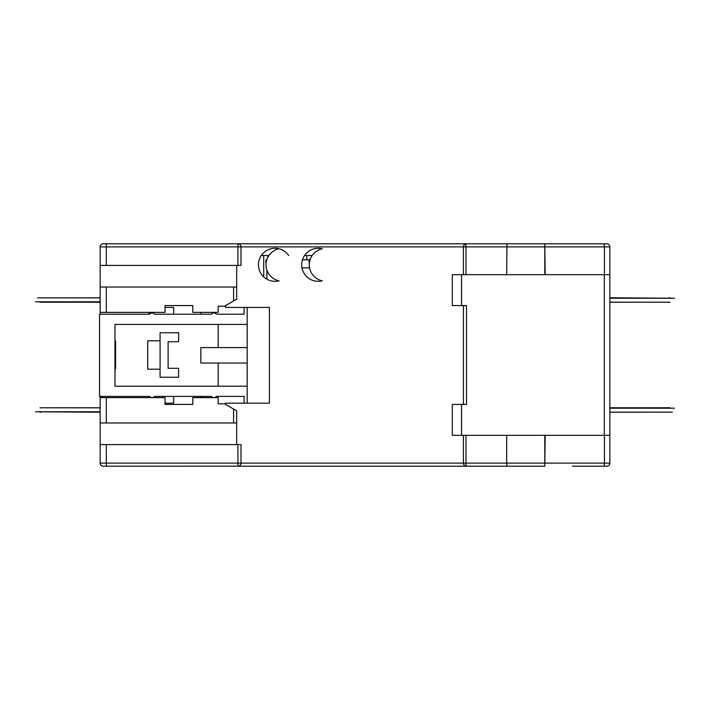 <?xml version="1.0" encoding="UTF-8"?>
<svg xmlns="http://www.w3.org/2000/svg" width="710" height="710" viewBox="0 0 710 710"><rect width="100%" height="100%" fill="white"/><g stroke="black" fill="none" stroke-linecap="round" stroke-linejoin="round"><path stroke-width="1.06" d="M606.766 243.796A3.088 3.088 -59.7 0 1 609.854 246.885L604.432 246.885L604.05 243.796L606.766 243.796A3.088 3.088 -59.7 0 1 609.854 246.885L609.854 463.115A3.088 3.088 -168.6 0 1 606.766 466.204L604.05 466.204L604.432 463.115L609.854 463.115A3.088 3.088 -168.6 0 1 606.766 466.204M609.854 321.018L609.854 274.681L604.432 274.681L604.432 246.885L463.426 246.885A3.088 3.088 0 0 1 466.514 243.796A3.088 0.568 90 0 0 465.955 246.885L465.955 274.681L604.432 274.681M609.854 388.982L609.854 435.319L452.305 435.319L452.305 404.425L466.514 404.425L466.514 305.575L452.305 305.575L452.305 274.681L465.955 274.681M103.234 466.204A3.088 3.088 -145.4 0 1 100.145 463.115A3.088 3.088 -145.4 0 0 103.234 466.204L238.347 466.177M545.173 435.319L544.792 466.204L466.514 466.204A3.088 3.088 0 0 1 463.426 463.115L465.955 463.115A3.088 0.568 90 0 0 466.514 466.204L237.921 466.204L237.921 463.115L241.01 463.115A3.088 3.088 0 0 1 237.921 466.204L238.542 466.204M572.473 466.204L604.05 466.204M578.961 466.204L604.29 466.204M100.145 314.219L100.145 246.885A3.088 3.088 -29 0 1 103.234 243.796L544.792 243.796L545.173 274.681M100.145 396.393L100.145 422.965L236.687 422.965L236.687 444.584M241.001 463.373L241.01 444.584L106.322 444.584L106.322 463.115L100.145 463.115L100.145 422.965M604.05 243.796L544.792 243.796L544.792 274.681M472.079 243.796L604.29 243.796M465.955 435.319L465.955 463.115L506.674 463.115L506.958 466.204M463.435 463.373L463.426 435.319M106.322 444.584L100.145 444.584M279.039 280.823A16.525 16.525 0 0 1 258.467 264.794A16.525 16.525 0 0 1 279.039 248.775A16.374 16.374 0 0 0 279.039 280.823M322.287 248.775A16.374 16.374 0 0 0 322.287 280.823A16.525 16.525 0 0 1 301.714 264.794A16.525 16.525 0 0 1 322.287 248.775M463.426 274.681L463.426 246.885C463.355 245.278 464.384 244.249 466.514 243.796M463.426 404.425L463.426 305.575M506.674 274.681L506.958 243.796M237.921 265.416L237.921 243.796A3.088 3.088 0 0 1 241.01 246.885L241.01 265.416L100.145 265.416M100.145 312.373L165.022 312.373L165.022 305.575L192.818 305.575L192.818 312.373L218.156 312.373L218.156 306.196L224.493 306.196L236.687 299.15L236.687 265.416M100.145 287.035L236.687 287.035M218.156 324.417L218.156 347.589M218.156 363.032L218.156 386.196M236.687 422.965L236.687 410.85L224.493 403.804L218.156 403.804L218.156 397.627L192.818 397.627L192.818 404.425L165.022 404.425L165.022 397.627L100.145 397.627M200.85 396.393L200.85 397.627M225.567 305.575L225.567 307.43L244.098 307.43L244.098 314.219L216.301 314.219A3.088 3.088 0 0 0 211.358 314.219L154.514 314.219A3.088 3.088 0 0 0 149.57 314.219L99.533 314.219L99.533 396.393L149.57 396.393A3.088 3.088 0 0 0 154.514 396.393L211.358 396.393A3.088 3.088 0 0 0 216.301 396.393L244.098 396.393L244.098 403.191L225.567 403.191L225.567 404.425M114.976 341.102L115.597 341.102L115.597 368.898L114.976 368.898M160.078 369.209L147.724 369.209L147.724 340.791L160.078 340.791M247.186 324.417L114.976 324.417L114.976 386.196L247.186 386.196L247.186 307.43L269.427 307.43L269.427 403.191L247.186 403.191L247.186 386.196M148.958 314.219L148.958 312.373M165.022 307.43L173.666 307.43L173.666 314.219M200.85 314.219L200.85 312.373M244.098 307.43L247.186 307.43M244.098 403.191L247.186 403.191M173.666 396.393L173.666 403.191L165.022 403.191M148.958 396.393L148.958 397.627M247.186 347.589L200.85 347.589L200.85 363.032L247.186 363.032M115.597 361.177L114.976 361.177M115.597 348.823L114.976 348.823M178.609 377.241L160.078 377.241L160.078 332.759L178.609 332.759L178.609 341.714L168.11 341.714L168.11 368.286L178.609 368.286L178.609 377.241M544.792 466.204L544.792 463.115L506.674 463.115L506.674 435.319M288.677 255.529A16.525 16.525 0 0 0 279.039 248.775M266.117 263.161A3.71 3.71 0 0 1 267.191 258.751M312.16 255.529L304.555 255.529M268.912 255.529L261.307 255.529M309.365 263.161A3.71 3.71 0 0 1 310.439 258.751M306.809 259.851L306.809 255.529M266.916 270.111L266.916 279.216M302.007 267.883L309.578 267.883M309.507 259.851L302.469 259.851M609.854 412.137L672.388 412.137L609.854 412.226M670 407.78L609.854 407.78L674.5 408.197L609.854 408.197M609.854 302.158L670 302.22M609.854 297.774L674.5 298.227L609.854 298.227M40 302.22L100.145 302.22L35.5 301.803L100.145 301.803M100.145 297.863L37.612 297.863L100.145 297.774M100.145 412.226L35.5 411.773L100.145 411.773M100.145 407.842L40 407.78M463.426 246.885L100.145 246.885A3.088 3.088 -29 0 1 103.234 243.796M604.29 435.319L604.29 274.681M544.792 435.319L544.792 463.115L604.432 463.115L604.432 435.319M237.921 466.204A3.088 3.088 0 0 0 241.01 463.115L463.426 463.115M106.322 466.204L106.322 463.115L237.921 463.115L237.921 444.584M237.921 243.796A3.088 3.088 0 0 1 241.01 246.885M106.322 287.035L106.322 312.373M233.599 300.933L233.599 287.035M106.322 397.627L106.322 422.965M233.599 422.965L233.599 409.067M106.322 243.796L106.322 265.416M461.571 274.681L461.571 305.575M461.571 404.425L461.571 435.319M267.812 257.375L267.812 255.529M263.703 276.864L263.703 255.529M670 412.19L669.077 412.19M669.077 407.788L609.854 407.788M669.077 302.211L609.854 302.211M669.077 297.81L670 297.81M40.923 302.211L100.145 302.211M40 297.81L40.923 297.81M40.923 412.19L40 412.19M40.923 407.788L100.145 407.788"/></g></svg>
